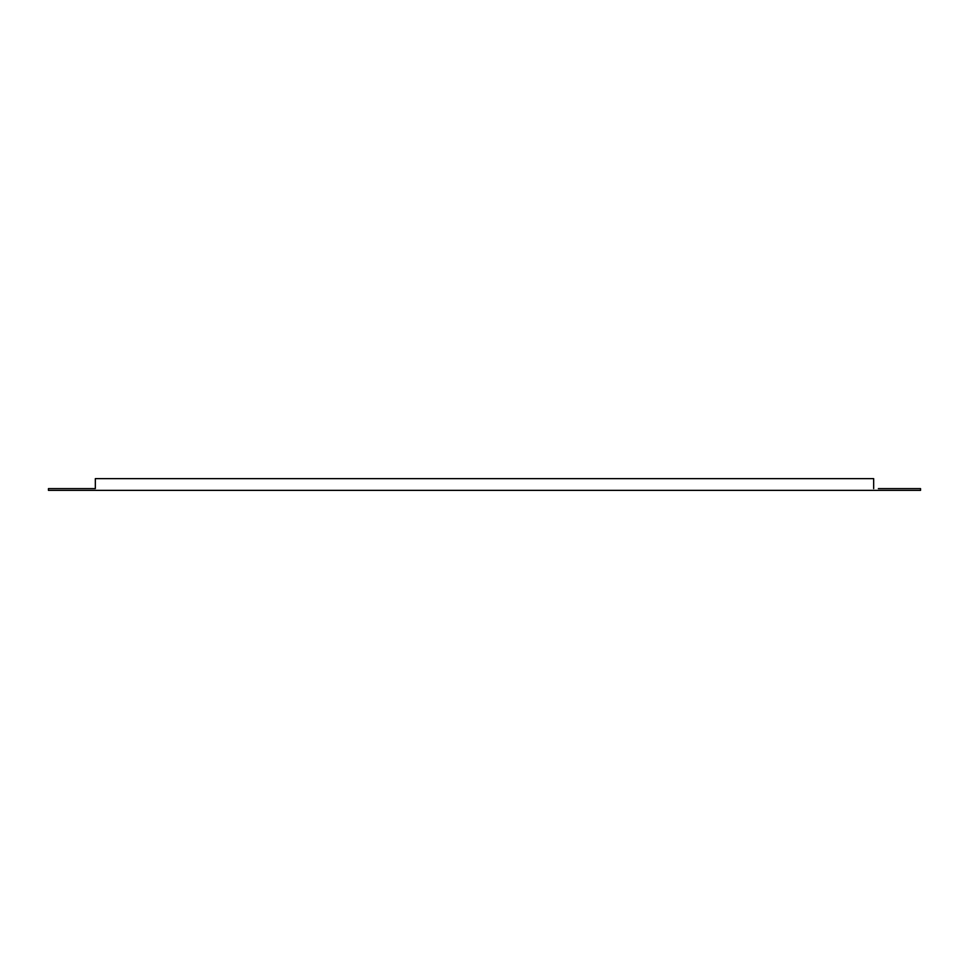<?xml version="1.0" encoding="UTF-8"?>
<svg xmlns="http://www.w3.org/2000/svg" width="969" height="969" viewBox="0 0 969 969"><rect width="100%" height="100%" fill="white"/><g stroke="black" fill="none" stroke-linecap="round" stroke-linejoin="round"><path stroke-width="1.45" d="M873.663 488.606L873.663 478.638L95.337 478.638L95.337 488.606L48.45 488.606L48.45 490.362L920.55 490.362L920.55 488.606L878.35 488.606"/></g></svg>
